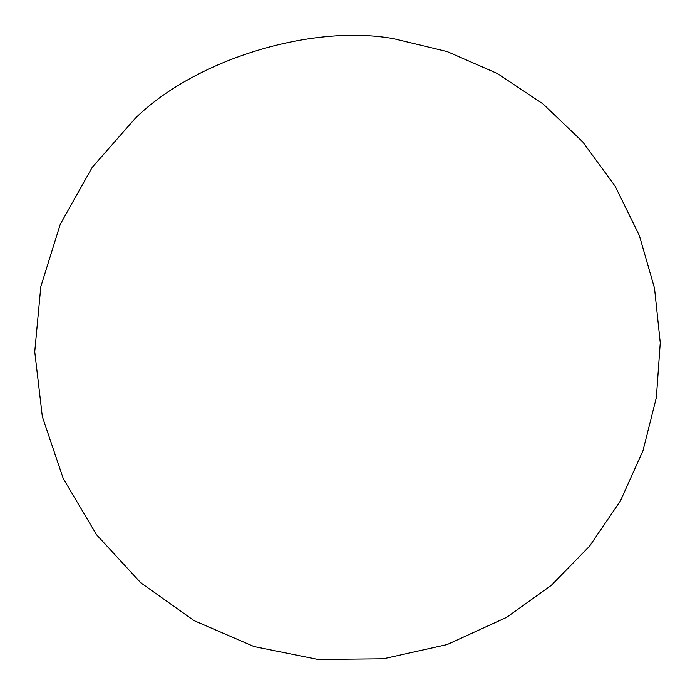 <?xml version="1.0" encoding="UTF-8"?>
<svg xmlns="http://www.w3.org/2000/svg" width="695" height="695" viewBox="0 0 695 695"><rect width="100%" height="100%" fill="white"/><g stroke="black" fill="none" stroke-linecap="round" stroke-linejoin="round"><path stroke-width="1.04" d="M393.83 38.738C311.568 23.691 194.904 59.579 135.334 118.263L92.218 167.347L60.248 224.329L40.805 286.696L34.75 351.748L42.334 416.644L63.236 478.542L96.544 534.75L140.798 582.81L194.07 620.635L254.031 646.558L318.084 659.468L383.405 658.791L447.172 644.552L506.586 617.386L551.205 585.433L589.56 546.183L620.453 500.834L642.953 450.777L656.358 397.557L660.25 342.826L654.516 288.243L639.339 235.509L615.171 186.243L582.775 141.954L543.125 104.007L497.464 73.574L447.18 51.595L393.83 38.738"/></g></svg>
